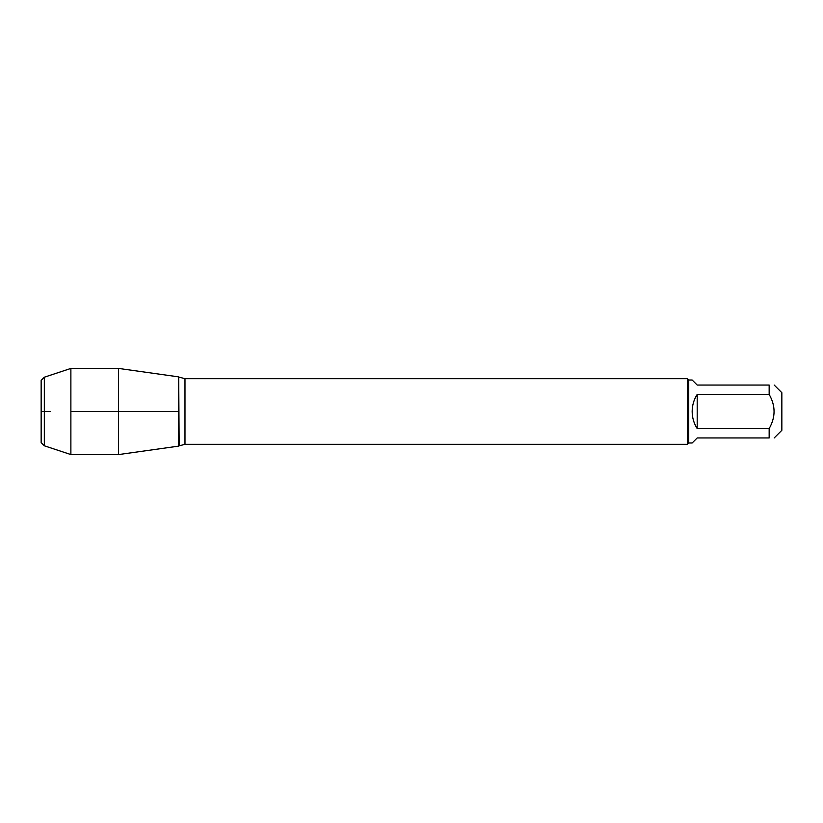 <?xml version="1.0" encoding="UTF-8"?>
<svg xmlns="http://www.w3.org/2000/svg" width="823" height="823" viewBox="0 0 823 823"><rect width="100%" height="100%" fill="white"/><g stroke="black" fill="none" stroke-linecap="round" stroke-linejoin="round"><path stroke-width="1.23" d="M697.194 428.588L697.194 394.412C693.882 399.628 692.205 405.328 692.164 411.5C692.205 417.673 693.882 423.372 697.194 428.588L769.155 428.588C775.688 417.189 775.688 405.801 769.155 394.412L769.155 385.051C775.688 385.051 775.688 385.051 769.155 385.051L697.194 385.051L692.164 380.01L688.738 380.01L688.738 442.99L687.421 444.307L687.421 378.693L184.98 378.693L184.98 444.307L179.157 445.86L178.704 376.883L178.704 446.117L118.563 454.574L118.563 368.426L178.704 376.883L179.157 445.86M774.186 385.051L781.85 392.705L781.85 430.295L774.186 437.949M769.155 428.588L769.155 437.949C775.688 437.949 775.688 437.949 769.155 437.949L697.194 437.949L692.164 442.99L688.738 442.99M769.155 394.412L697.194 394.412M44.329 377.212L41.15 380.391L41.15 442.609L44.329 445.788L44.329 377.212L70.881 368.426L118.563 368.426M44.329 445.788L70.881 454.574L70.881 368.426M178.704 411.5L71.838 411.5L178.704 411.5M50.316 411.5L41.15 411.5L50.316 411.5M687.421 444.307L184.98 444.307M184.98 378.693L179.157 377.14M688.738 380.01L687.421 378.693M70.881 454.574L118.563 454.574"/></g></svg>
